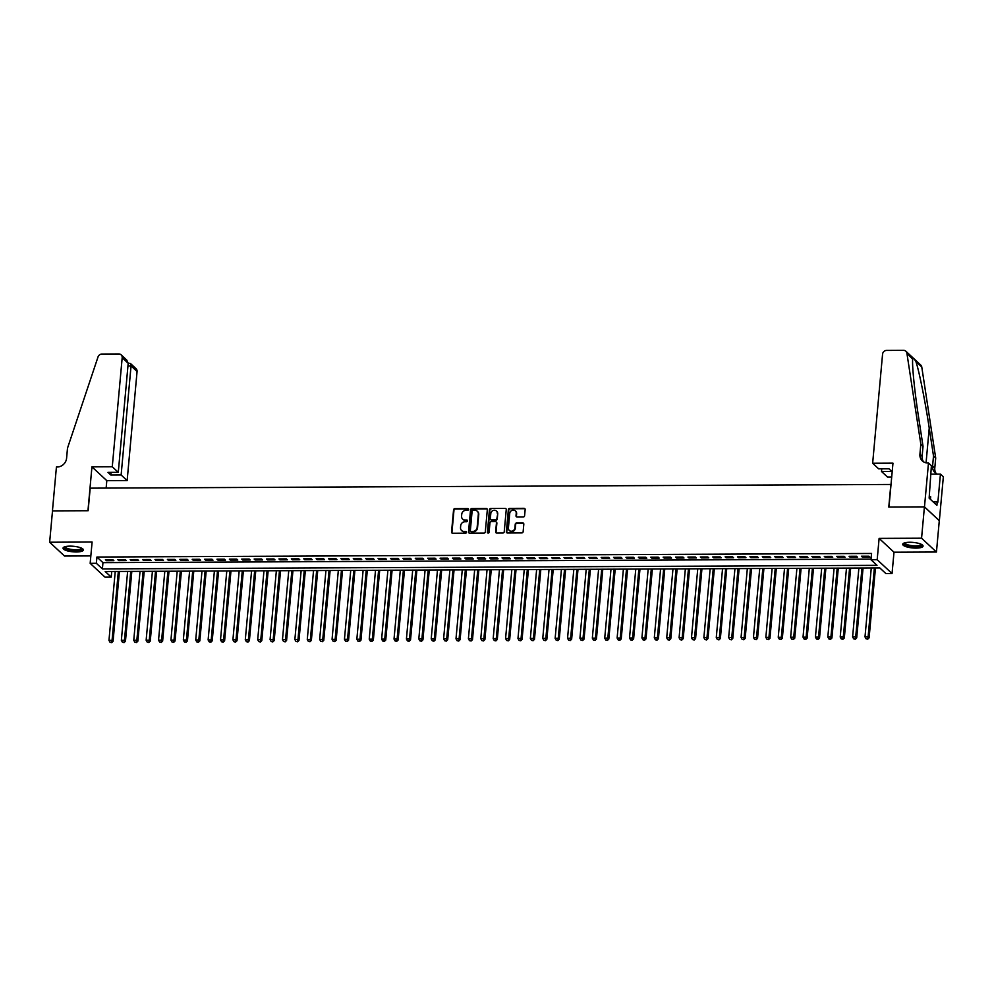 <?xml version="1.0" encoding="UTF-8"?>
<svg xmlns="http://www.w3.org/2000/svg" width="993" height="993" viewBox="0 0 993 993"><rect width="100%" height="100%" fill="white"/><g stroke="black" fill="none" stroke-linecap="round" stroke-linejoin="round"><path stroke-width="1.49" d="M468.584 509.434A0.894 0.819 -47.1 0 0 467.815 508.577L454.893 508.639A1.278 1.167 -47.1 0 0 453.565 509.868L451.542 532.012A1.278 1.167 -47.1 0 0 452.647 533.241L465.58 533.179A0.894 0.819 -47.1 0 0 466.263 531.665A0.894 0.819 -47.1 0 0 465.729 531.454L464.066 531.466A4.109 3.724 -47.1 0 1 460.529 527.544L460.69 525.707A4.109 3.724 -47.1 0 1 464.947 521.747L466.623 521.735A0.894 0.819 -47.1 0 0 467.306 520.22A0.894 0.819 -47.1 0 0 466.772 520.022L465.109 520.022A4.109 3.724 -47.1 0 1 461.571 516.099L461.733 514.262A4.109 3.724 -47.1 0 1 465.99 510.303L467.666 510.29A0.894 0.819 -47.1 0 0 468.584 509.434M468.51 508.999A0.894 0.819 -47.1 0 0 468.224 508.95L455.291 509.012A1.278 1.167 -47.1 0 0 453.962 510.241L451.952 532.385A1.278 1.167 -47.1 0 0 452.113 533.117M466.437 531.888A0.894 0.819 -47.1 0 0 466.139 531.838L464.066 531.466M467.48 520.444A0.894 0.819 -47.1 0 0 467.182 520.394L465.109 520.022M909.762 542.265A10.203 2.768 -174.8 0 0 902.736 544.263A10.203 2.768 -174.8 0 0 916.03 548.099A10.203 2.768 -174.8 0 0 923.056 546.113A10.203 2.768 -174.8 0 0 909.762 542.265M70.069 546.138A10.203 2.768 -174.8 0 0 63.043 548.136A10.203 2.768 -174.8 0 0 76.337 551.971A10.203 2.768 -174.8 0 0 83.362 549.985A10.203 2.768 -174.8 0 0 70.069 546.138M523.261 516.993A1.278 1.167 -47.1 0 0 524.589 515.752L525.16 509.533A1.278 1.167 -47.1 0 0 524.056 508.317L509.694 508.379A1.278 1.167 -47.1 0 0 508.366 509.62L506.356 531.764A1.278 1.167 -47.1 0 0 507.46 532.993L521.809 532.918A1.278 1.167 -47.1 0 0 523.137 531.689L523.82 524.18A1.278 1.167 -47.1 0 0 522.715 522.951L516.571 522.988A1.278 1.167 -47.1 0 0 515.243 524.217L514.908 527.941A3.438 3.116 -47.1 0 1 509.322 530.473A3.438 3.116 -47.1 0 1 508.404 527.978L509.732 513.393A3.438 3.116 -47.1 0 1 515.317 510.861A3.438 3.116 -47.1 0 1 516.236 513.356L516.012 515.789A1.278 1.167 -47.1 0 0 517.117 517.018L523.261 516.993M870.985 559.729L877.179 559.704L892.049 573.52L885.855 573.544L879.823 567.946L105.196 571.521L111.228 577.119L105.035 577.156L90.164 563.341L96.358 563.304L102.391 568.915L877.018 565.34L870.985 559.729L871.556 553.461L96.929 557.036L96.358 563.304M90.164 563.341L92.101 542.029L49.65 542.228L52.505 510.886L88.129 510.725L90.189 488.159L890.845 484.46L888.785 507.026L924.421 506.864L921.566 538.206L879.115 538.392L877.179 559.704M487.327 509.719A1.278 1.167 -47.1 0 0 486.222 508.49L471.861 508.553A1.278 1.167 -47.1 0 0 470.533 509.794L468.522 531.938A1.278 1.167 -47.1 0 0 469.627 533.167L483.976 533.092A1.278 1.167 -47.1 0 0 485.304 531.863L487.327 509.719M490.778 508.466L505.139 508.404A1.278 1.167 -47.1 0 1 506.244 509.632L504.221 531.776A1.278 1.167 -47.1 0 1 502.892 533.005L496.748 533.042A1.278 1.167 -47.1 0 1 495.644 531.814L496.463 522.827A1.278 1.167 -47.1 0 0 495.358 521.61L491.287 521.623A1.278 1.167 -47.1 0 0 489.959 522.864L489.102 532.211A0.894 0.819 -47.1 0 1 487.637 532.869A0.894 0.819 -47.1 0 1 487.402 532.223L489.45 509.707A1.278 1.167 -47.1 0 1 490.778 508.466L505.139 508.404M924.421 506.864L939.291 520.68L936.449 552.021L921.566 538.206M49.65 542.228L64.52 556.043L90.835 555.919M112.854 559.692L105.419 559.717L106.425 560.66L113.86 560.623L112.854 559.692M125.255 559.63L117.819 559.667L118.812 560.598L126.26 560.561L125.255 559.63M137.642 559.568L130.207 559.605L131.213 560.536L138.648 560.511L137.642 559.568M150.042 559.518L142.607 559.556L143.6 560.486L151.048 560.449L150.042 559.518M162.43 559.456L154.995 559.493L156 560.424L163.435 560.387L162.43 559.456M174.83 559.407L167.395 559.431L168.4 560.375L175.835 560.337L174.83 559.407M187.218 559.344L179.783 559.382L180.788 560.313L188.223 560.275L187.218 559.344M199.618 559.282L192.183 559.32L193.188 560.251L200.623 560.226L199.618 559.282M212.006 559.233L204.57 559.27L205.576 560.201L213.011 560.164L212.006 559.233M224.406 559.171L216.971 559.208L217.976 560.139L225.411 560.102L224.406 559.171M236.793 559.121L229.358 559.146L230.364 560.089L237.799 560.052L236.793 559.121M249.193 559.059L241.758 559.096L242.764 560.027L250.199 559.99L249.193 559.059M261.581 558.997L254.146 559.034L255.151 559.965L262.586 559.94L261.581 558.997M273.981 558.947L266.546 558.985L267.551 559.915L274.987 559.878L273.981 558.947M286.369 558.885L278.934 558.922L279.939 559.853L287.374 559.816L286.369 558.885M298.769 558.836L291.334 558.86L292.339 559.804L299.774 559.767L298.769 558.836M311.157 558.774L303.721 558.811L304.727 559.742L312.162 559.704L311.157 558.774M323.557 558.711L316.122 558.749L317.127 559.68L324.562 559.655L323.557 558.711M335.944 558.662L328.509 558.687L329.515 559.63L336.95 559.593L335.944 558.662M348.344 558.6L340.909 558.637L341.915 559.568L349.35 559.531L348.344 558.6M360.732 558.55L353.297 558.575L354.302 559.506L361.737 559.481L360.732 558.55M373.132 558.488L365.697 558.525L366.702 559.456L374.138 559.419L373.132 558.488M385.52 558.426L378.085 558.463L379.09 559.394L386.525 559.357L385.52 558.426M397.92 558.376L390.485 558.401L391.49 559.344L398.925 559.307L397.92 558.376M410.308 558.314L402.873 558.351L403.878 559.282L411.313 559.245L410.308 558.314M422.708 558.252L415.273 558.289L416.278 559.22L423.713 559.196L422.708 558.252M435.095 558.203L427.66 558.24L428.666 559.171L436.101 559.133L435.095 558.203M447.495 558.14L440.06 558.178L441.066 559.109L448.501 559.071L447.495 558.14M459.883 558.091L452.448 558.116L453.453 559.059L460.889 559.022L459.883 558.091M472.283 558.029L464.848 558.066L465.854 558.997L473.289 558.96L472.283 558.029M484.671 557.967L477.236 558.004L478.241 558.935L485.676 558.91L484.671 557.967M497.071 557.917L489.636 557.954L490.641 558.885L498.076 558.848L497.071 557.917M509.471 557.855L502.024 557.892L503.029 558.823L510.464 558.786L509.471 557.855M521.859 557.805L514.424 557.83L515.429 558.774L522.864 558.736L521.859 557.805M534.259 557.743L526.811 557.781L527.817 558.711L535.252 558.674L534.259 557.743M546.646 557.681L539.211 557.718L540.217 558.649L547.652 558.625L546.646 557.681M559.047 557.632L551.599 557.669L552.604 558.6L560.052 558.562L559.047 557.632M571.434 557.569L563.999 557.607L565.005 558.538L572.44 558.5L571.434 557.569M583.834 557.52L576.387 557.545L577.392 558.488L584.84 558.451L583.834 557.52M596.222 557.458L588.787 557.495L589.792 558.426L597.227 558.389L596.222 557.458M608.622 557.396L601.187 557.433L602.18 558.364L609.628 558.339L608.622 557.396M621.01 557.346L613.575 557.383L614.58 558.314L622.015 558.277L621.01 557.346M633.41 557.284L625.975 557.321L626.968 558.252L634.415 558.215L633.41 557.284M645.798 557.234L638.362 557.259L639.368 558.203L646.803 558.165L645.798 557.234M658.198 557.172L650.763 557.21L651.768 558.14L659.203 558.103L658.198 557.172M670.585 557.11L663.15 557.147L664.156 558.078L671.591 558.054L670.585 557.11M682.985 557.061L675.55 557.098L676.556 558.029L683.991 557.992L682.985 557.061M695.373 556.999L687.938 557.036L688.943 557.967L696.378 557.929L695.373 556.999M707.773 556.949L700.338 556.974L701.343 557.905L708.779 557.88L707.773 556.949M720.161 556.887L712.726 556.924L713.731 557.855L721.166 557.818L720.161 556.887M732.561 556.825L725.126 556.862L726.131 557.793L733.566 557.768L732.561 556.825M744.949 556.775L737.514 556.8L738.519 557.743L745.954 557.706L744.949 556.775M757.349 556.713L749.914 556.75L750.919 557.681L758.354 557.644L757.349 556.713M769.736 556.651L762.301 556.688L763.307 557.619L770.742 557.594L769.736 556.651M782.136 556.601L774.701 556.639L775.707 557.569L783.142 557.532L782.136 556.601M794.524 556.539L787.089 556.577L788.094 557.507L795.53 557.47L794.524 556.539M806.924 556.49L799.489 556.514L800.495 557.458L807.93 557.421L806.924 556.49M819.312 556.428L811.877 556.465L812.882 557.396L820.317 557.358L819.312 556.428M831.712 556.365L824.277 556.403L825.282 557.334L832.717 557.309L831.712 556.365M844.1 556.316L836.665 556.353L837.67 557.284L845.105 557.247L844.1 556.316M856.5 556.254L849.065 556.291L850.07 557.222L857.505 557.185L856.5 556.254M96.929 557.036L102.962 562.646L871.047 559.096M862.458 557.172L869.893 557.135L868.887 556.204L861.452 556.229L862.458 557.172L862.545 556.229M879.115 538.392L893.998 552.207L936.449 552.021M893.998 552.207L892.049 573.52M111.737 571.496L111.228 577.119M102.962 562.646L102.391 568.915M106.425 560.66L106.512 559.717M118.812 560.598L118.899 559.655M131.213 560.536L131.299 559.605M143.6 560.486L143.687 559.543M156 560.424L156.087 559.493M168.4 560.375L168.475 559.431M180.788 560.313L180.875 559.369M193.188 560.251L193.263 559.32M205.576 560.201L205.663 559.258M217.976 560.139L218.05 559.208M230.364 560.089L230.45 559.146M242.764 560.027L242.838 559.084M255.151 559.965L255.238 559.034M267.551 559.915L267.626 558.972M279.939 559.853L280.026 558.91M292.339 559.804L292.426 558.86M304.727 559.742L304.814 558.798M317.127 559.68L317.214 558.749M329.515 559.63L329.602 558.687M341.915 559.568L342.002 558.625M354.302 559.506L354.389 558.575M366.702 559.456L366.789 558.513M379.09 559.394L379.177 558.463M391.49 559.344L391.577 558.401M403.878 559.282L403.965 558.339M416.278 559.22L416.365 558.289M428.666 559.171L428.753 558.227M441.066 559.109L441.153 558.178M453.453 559.059L453.54 558.116M465.854 558.997L465.94 558.054M478.241 558.935L478.328 558.004M490.641 558.885L490.728 557.942M503.029 558.823L503.116 557.892M515.429 558.774L515.516 557.83M527.817 558.711L527.904 557.768M540.217 558.649L540.304 557.718M552.604 558.6L552.691 557.656M565.005 558.538L565.091 557.607M577.392 558.488L577.479 557.545M589.792 558.426L589.879 557.483M602.18 558.364L602.267 557.433M614.58 558.314L614.667 557.371M626.968 558.252L627.055 557.321M639.368 558.203L639.455 557.259M651.768 558.14L651.842 557.197M664.156 558.078L664.243 557.147M676.556 558.029L676.63 557.085M688.943 557.967L689.03 557.023M701.343 557.905L701.418 556.974M713.731 557.855L713.818 556.912M726.131 557.793L726.206 556.862M738.519 557.743L738.606 556.8M750.919 557.681L751.006 556.738M763.307 557.619L763.394 556.688M775.707 557.569L775.794 556.626M788.094 557.507L788.181 556.577M800.495 557.458L800.581 556.514M812.882 557.396L812.969 556.452M825.282 557.334L825.369 556.403M837.67 557.284L837.757 556.341M850.07 557.222L850.157 556.291M462.875 519.277A4.109 3.724 -47.1 0 0 465.506 520.394M461.832 530.721A4.109 3.724 -47.1 0 0 464.463 531.838M487.153 508.987A1.278 1.167 -47.1 0 0 486.62 508.863L472.258 508.925A1.278 1.167 -47.1 0 0 470.93 510.166L468.919 532.31A1.278 1.167 -47.1 0 0 469.081 533.03M473.04 510.265A0.894 0.819 -47.1 0 0 472.109 511.134L470.347 530.572A0.894 0.819 -47.1 0 0 471.116 531.429L472.879 531.429A4.109 3.724 -47.1 0 0 477.136 527.469L478.341 514.188A4.109 3.724 -47.1 0 0 474.803 510.265L473.04 510.265M470.819 531.379A0.894 0.819 -47.1 0 0 471.514 531.814L471.116 531.429M477.434 511.383A4.109 3.724 -47.1 0 1 478.75 514.56L477.534 527.842A4.109 3.724 -47.1 0 1 473.289 531.801L471.514 531.814M496.301 522.107A1.278 1.167 -47.1 0 1 496.872 523.199L496.053 532.186A1.278 1.167 -47.1 0 0 496.215 532.906M491.187 508.838A1.278 1.167 -47.1 0 0 489.847 510.079L487.799 532.596A0.894 0.819 -47.1 0 0 487.873 533.018M497.307 513.505A3.438 3.116 -47.1 0 0 492.962 510.539A3.438 3.116 -47.1 0 0 490.803 513.542L490.331 518.681A1.278 1.167 -47.1 0 0 491.436 519.898L495.519 519.885A1.278 1.167 -47.1 0 0 496.848 518.644L497.716 513.89A3.438 3.116 -47.1 0 0 496.587 511.209M490.902 519.773A1.278 1.167 -47.1 0 0 491.845 520.282L491.436 519.898M497.716 513.89L497.245 519.016A1.278 1.167 -47.1 0 1 495.917 520.258L491.845 520.282M515.516 511.06A3.438 3.116 -47.1 0 1 516.633 513.741L516.422 516.161A1.278 1.167 -47.1 0 0 516.583 516.894M509.533 530.647A3.438 3.116 -47.1 0 0 515.305 528.313L514.908 527.941M523.659 523.46A1.278 1.167 -47.1 0 0 523.125 523.323L516.981 523.361A1.278 1.167 -47.1 0 0 515.652 524.589L515.305 528.313M524.987 508.813A1.278 1.167 -47.1 0 0 524.453 508.689L510.104 508.751A1.278 1.167 -47.1 0 0 508.776 509.992L506.753 532.136A1.278 1.167 -47.1 0 0 506.926 532.856M115.238 571.471L108.969 640.386L112.06 640.373L113.065 641.304L119.421 571.459M111.29 642.285L110.049 642.285L111.688 642.657L112.06 640.373L118.341 571.459M110.049 642.285L108.969 640.386M113.065 641.304L111.688 642.657M81.96 548.384A8.825 2.396 5.2 0 1 79.825 550.221A8.825 2.396 5.2 0 1 69.274 549.861A8.825 2.396 5.2 0 1 64.694 546.808M65.203 546.659A8.18 2.222 -174.8 0 0 65.203 546.684A8.18 2.222 -174.8 0 0 70.329 549.241A8.18 2.222 -174.8 0 0 79.39 549.427A8.18 2.222 -174.8 0 0 81.488 548.173A8.18 2.222 -174.8 0 0 81.488 548.148M63.291 547.602A10.141 2.756 -174.8 0 0 70.342 550.445A10.141 2.756 -174.8 0 0 80.793 550.532A10.141 2.756 -174.8 0 0 83.201 549.414M921.665 544.512A8.825 2.396 5.2 0 1 919.518 546.349A8.825 2.396 5.2 0 1 908.967 545.989A8.825 2.396 5.2 0 1 904.4 542.935M904.908 542.786A8.18 2.222 -174.8 0 0 904.896 542.811A8.18 2.222 -174.8 0 0 910.035 545.368A8.18 2.222 -174.8 0 0 919.096 545.554A8.18 2.222 -174.8 0 0 921.181 544.288A8.18 2.222 -174.8 0 0 921.181 544.276M902.985 543.73A10.141 2.756 -174.8 0 0 910.035 546.572A10.141 2.756 -174.8 0 0 920.486 546.659A10.141 2.756 -174.8 0 0 922.907 545.542M930.441 499.342L930.677 496.736L929.311 496.277M112.271 466.76L122.189 357.703A3.922 3.562 -47.1 0 0 118.812 353.955L101.894 354.042A3.922 3.562 -47.1 0 0 98.034 356.909L67.499 448.166L66.593 458.195A9.16 8.316 132.9 0 1 57.11 467.008L56.427 467.008L52.443 510.886L87.955 510.725L91.939 466.847L112.271 466.76L118.279 472.333L107.989 472.383L110.844 475.039L121.134 474.989L127.141 480.575L137.071 371.519L131.051 365.933L127.96 365.945M121.134 474.989L131.051 365.933L130.431 363.475L136.016 368.664A3.922 3.562 132.9 0 1 137.071 371.519M106.139 488.084L106.81 480.662L127.141 480.575M91.939 466.847L106.81 480.662M118.279 472.333L128.196 363.289L122.189 357.703M110.844 475.039L111.092 472.37M121.146 354.849L126.732 360.037L128.196 363.289M128.209 363.153L130.431 363.475M872.648 463.247L882.566 354.191A3.922 3.562 -47.1 0 1 886.625 350.417L903.543 350.343A3.922 3.562 -47.1 0 1 906.894 353.185L920.834 444.231L919.915 454.26A9.16 8.316 -47.1 0 0 922.36 460.926A9.16 8.316 -47.1 0 0 927.797 462.999L928.48 462.986L924.483 506.864L888.971 507.026L892.968 463.16L872.648 463.247L878.656 468.833L888.934 468.783L891.788 471.439L881.511 471.476L881.747 468.82M905.877 351.224L920.747 365.039A3.922 3.562 132.9 0 1 921.765 367L935.704 458.046L933.507 455.998L929.225 428.082C925.253 401.495 918.947 370.079 915.881 361.539C914.094 358.51 913.051 357.554 912.778 358.647C911.748 363.376 914.565 391.577 918.761 418.351L923.031 446.279L922.125 456.308A9.16 8.316 -47.1 0 0 923.564 461.844M923.031 446.279L920.834 444.231M935.704 458.046L934.785 468.075A9.16 8.316 -47.1 0 0 936.238 473.611M937.206 474.108A9.16 8.316 -47.1 0 1 935.034 472.693A9.16 8.316 -47.1 0 1 932.588 466.027L933.507 455.998M906.894 353.185L912.716 359.243M924.483 506.864L939.353 520.68L943.35 476.801L940.433 474.095L937.876 502.173L932.874 501.602M928.48 462.986L931.397 465.692L929.138 498.138L936.895 505.338L937.243 501.577M891.702 477.05L887.519 477.062L881.511 471.476M940.433 474.095L930.627 474.145M127.625 571.422L121.357 640.324L124.46 640.311L125.466 641.242L131.821 571.397M123.678 642.223L122.437 642.235L124.088 642.595L124.46 640.311L130.728 571.409M122.437 642.235L121.357 640.324M125.466 641.242L124.088 642.595M140.025 571.36L133.757 640.274L136.848 640.249L137.853 641.193L144.208 571.347M136.078 642.173L134.837 642.173L136.475 642.545L136.848 640.249L143.129 571.347M134.837 642.173L133.757 640.274M137.853 641.193L136.475 642.545M152.413 571.31L146.145 640.212L149.248 640.2L150.253 641.13L156.609 571.285M148.466 642.111L147.225 642.123L148.876 642.483L149.248 640.2L155.516 571.285M147.225 642.123L146.145 640.212M150.253 641.13L148.876 642.483M164.813 571.248L158.545 640.15L161.636 640.137L162.641 641.068L168.996 571.223M160.866 642.049L159.625 642.061L161.263 642.434L161.636 640.137L167.916 571.236M159.625 642.061L158.545 640.15M162.641 641.068L161.263 642.434M177.201 571.186L170.933 640.1L174.036 640.088L175.041 641.019L181.396 571.174M173.254 641.999L172.012 641.999L173.663 642.372L174.036 640.088L180.304 571.174M172.012 641.999L170.933 640.1M175.041 641.019L173.663 642.372M189.601 571.136L183.333 640.038L186.423 640.026L187.429 640.957L193.784 571.112M185.654 641.937L184.413 641.95L186.051 642.31L186.423 640.026L192.704 571.124M184.413 641.95L183.333 640.038M187.429 640.957L186.051 642.31M201.989 571.074L195.72 639.989L198.823 639.964L199.829 640.907L206.184 571.062M198.041 641.888L196.8 641.888L198.451 642.26L198.823 639.964L205.092 571.062M196.8 641.888L195.72 639.989M199.829 640.907L198.451 642.26M214.389 571.025L208.12 639.926L211.211 639.914L212.217 640.845L218.572 571M210.442 641.826L209.2 641.826L210.839 642.198L211.211 639.914L217.492 571M209.2 641.826L208.12 639.926M212.217 640.845L210.839 642.198M226.789 570.963L220.508 639.864L223.611 639.852L224.617 640.783L230.972 570.938M222.829 641.763L221.6 641.776L223.239 642.148L223.611 639.852L229.879 570.95M221.6 641.776L220.508 639.864M224.617 640.783L223.239 642.148M239.176 570.901L232.908 639.815L235.999 639.802L237.004 640.733L243.359 570.888M235.229 641.714L233.988 641.714L235.626 642.086L235.999 639.802L242.28 570.888M233.988 641.714L232.908 639.815M237.004 640.733L235.626 642.086M251.577 570.851L245.296 639.753L248.399 639.74L249.404 640.671L255.76 570.826M247.617 641.652L246.388 641.664L248.027 642.024L248.399 639.74L254.667 570.838M246.388 641.664L245.296 639.753M249.404 640.671L248.027 642.024M263.964 570.789L257.696 639.703L260.787 639.678L261.792 640.622L268.16 570.776M260.017 641.602L258.776 641.602L260.414 641.975L260.787 639.678L267.067 570.776M258.776 641.602L257.696 639.703M261.792 640.622L260.414 641.975M276.364 570.727L270.084 639.641L273.187 639.629L274.192 640.559L280.547 570.714M272.405 641.54L271.176 641.54L272.814 641.912L273.187 639.629L279.455 570.714M271.176 641.54L270.084 639.641M274.192 640.559L272.814 641.912M288.752 570.677L282.484 639.579L285.574 639.566L286.58 640.497L292.947 570.652M284.805 641.478L283.564 641.49L285.202 641.85L285.574 639.566L291.855 570.665M283.564 641.49L282.484 639.579M286.58 640.497L285.202 641.85M301.152 570.615L294.871 639.529L297.974 639.517L298.98 640.448L305.335 570.603M297.192 641.428L295.964 641.428L297.602 641.801L297.974 639.517L304.243 570.603M295.964 641.428L294.871 639.529M298.98 640.448L297.602 641.801M313.54 570.565L307.271 639.467L310.375 639.455L311.368 640.386L317.735 570.541M309.593 641.366L308.351 641.379L309.99 641.739L310.375 639.455L316.643 570.553M308.351 641.379L307.271 639.467M311.368 640.386L309.99 641.739M325.94 570.503L319.659 639.418L322.762 639.393L323.768 640.336L330.123 570.479M321.98 641.317L320.751 641.317L322.39 641.689L322.762 639.393L329.031 570.491M320.751 641.317L319.659 639.418M323.768 640.336L322.39 641.689M338.328 570.441L332.059 639.355L335.162 639.343L336.155 640.274L342.523 570.429M334.38 641.255L333.139 641.255L334.778 641.627L335.162 639.343L341.431 570.429M333.139 641.255L332.059 639.355M336.155 640.274L334.778 641.627M350.728 570.392L344.447 639.293L347.55 639.281L348.555 640.212L354.911 570.367M346.768 641.193L345.539 641.205L347.178 641.565L347.55 639.281L353.818 570.379M345.539 641.205L344.447 639.293M348.555 640.212L347.178 641.565M363.115 570.33L356.847 639.244L359.95 639.231L360.956 640.162L367.311 570.317M359.168 641.143L357.927 641.143L359.565 641.515L359.95 639.231L366.218 570.317M357.927 641.143L356.847 639.244M360.956 640.162L359.565 641.515M375.515 570.28L369.235 639.182L372.338 639.169L373.343 640.1L379.698 570.255M371.568 641.081L370.327 641.093L371.965 641.453L372.338 639.169L378.606 570.255M370.327 641.093L369.235 639.182M373.343 640.1L371.965 641.453M387.903 570.218L381.635 639.132L384.738 639.107L385.743 640.051L392.098 570.193M383.956 641.031L382.715 641.031L384.353 641.404L384.738 639.107L391.006 570.205M382.715 641.031L381.635 639.132M385.743 640.051L384.353 641.404M400.303 570.156L394.022 639.07L397.126 639.058L398.131 639.989L404.486 570.143M396.356 640.969L395.115 640.969L396.753 641.341L397.126 639.058L403.394 570.143M395.115 640.969L394.022 639.07M398.131 639.989L396.753 641.341M412.691 570.106L406.422 639.008L409.526 638.995L410.531 639.926L416.886 570.081M408.744 640.907L407.502 640.919L409.141 641.279L409.526 638.995L415.794 570.094M407.502 640.919L406.422 639.008M410.531 639.926L409.141 641.279M425.091 570.044L418.81 638.958L421.913 638.946L422.919 639.877L429.274 570.032M421.144 640.857L419.902 640.857L421.541 641.23L421.913 638.946L428.182 570.032M419.902 640.857L418.81 638.958M422.919 639.877L421.541 641.23M437.479 569.994L431.21 638.896L434.313 638.884L435.319 639.815L441.674 569.97M433.531 640.795L432.29 640.808L433.929 641.168L434.313 638.884L440.582 569.97M432.29 640.808L431.21 638.896M435.319 639.815L433.929 641.168M449.879 569.932L443.61 638.834L446.701 638.822L447.706 639.765L454.062 569.908M445.931 640.746L444.69 640.746L446.329 641.118L446.701 638.822L452.969 569.92M444.69 640.746L443.61 638.834M447.706 639.765L446.329 641.118M462.266 569.87L455.998 638.784L459.101 638.772L460.107 639.703L466.462 569.858M458.319 640.684L457.078 640.684L458.716 641.056L459.101 638.772L465.369 569.858M457.078 640.684L455.998 638.784M460.107 639.703L458.716 641.056M474.666 569.821L468.398 638.722L471.489 638.71L472.494 639.641L478.849 569.796M470.719 640.622L469.478 640.634L471.116 640.994L471.489 638.71L477.757 569.808M469.478 640.634L468.398 638.722M472.494 639.641L471.116 640.994M487.054 569.759L480.786 638.673L483.889 638.66L484.894 639.591L491.25 569.746M483.107 640.572L481.866 640.572L483.517 640.944L483.889 638.66L490.157 569.746M481.866 640.572L480.786 638.673M484.894 639.591L483.517 640.944M499.454 569.709L493.186 638.611L496.277 638.598L497.282 639.529L503.637 569.684M495.507 640.51L494.266 640.522L495.904 640.882L496.277 638.598L502.545 569.684M494.266 640.522L493.186 638.611M497.282 639.529L495.904 640.882M511.842 569.647L505.574 638.549L508.677 638.536L509.682 639.467L516.037 569.622M507.895 640.448L506.653 640.46L508.304 640.833L508.677 638.536L514.945 569.634M506.653 640.46L505.574 638.549M509.682 639.467L508.304 640.833M524.242 569.585L517.974 638.499L521.064 638.487L522.07 639.418L528.425 569.572M520.295 640.398L519.054 640.398L520.692 640.77L521.064 638.487L527.333 569.572M519.054 640.398L517.974 638.499M522.07 639.418L520.692 640.77M536.63 569.535L530.361 638.437L533.464 638.425L534.47 639.355L540.825 569.51M532.682 640.336L531.441 640.348L533.092 640.708L533.464 638.425L539.733 569.523M531.441 640.348L530.361 638.437M534.47 639.355L533.092 640.708M549.03 569.473L542.761 638.387L545.852 638.362L546.858 639.306L553.213 569.461M545.083 640.286L543.841 640.286L545.48 640.659L545.852 638.362L552.12 569.461M543.841 640.286L542.761 638.387M546.858 639.306L545.48 640.659M561.417 569.423L555.149 638.325L558.252 638.313L559.258 639.244L565.613 569.399M557.47 640.224L556.229 640.237L557.88 640.597L558.252 638.313L564.52 569.399M556.229 640.237L555.149 638.325M559.258 639.244L557.88 640.597M573.817 569.361L567.549 638.263L570.64 638.251L571.645 639.182L578 569.337M569.87 640.162L568.629 640.175L570.267 640.547L570.64 638.251L576.921 569.349M568.629 640.175L567.549 638.263M571.645 639.182L570.267 640.547M586.205 569.299L579.937 638.214L583.04 638.201L584.045 639.132L590.401 569.287M582.258 640.113L581.017 640.113L582.668 640.485L583.04 638.201L589.308 569.287M581.017 640.113L579.937 638.214M584.045 639.132L582.668 640.485M598.605 569.25L592.337 638.151L595.428 638.139L596.433 639.07L602.788 569.225M594.658 640.051L593.417 640.063L595.055 640.423L595.428 638.139L601.708 569.237M593.417 640.063L592.337 638.151M596.433 639.07L595.055 640.423M610.993 569.188L604.725 638.102L607.828 638.077L608.833 639.02L615.188 569.175M607.046 640.001L605.804 640.001L607.455 640.373L607.828 638.077L614.096 569.175M605.804 640.001L604.725 638.102M608.833 639.02L607.455 640.373M623.393 569.138L617.125 638.04L620.215 638.027L621.221 638.958L627.576 569.113M619.446 639.939L618.205 639.939L619.843 640.311L620.215 638.027L626.496 569.113M618.205 639.939L617.125 638.04M621.221 638.958L619.843 640.311M635.781 569.076L629.512 637.978L632.615 637.965L633.621 638.896L639.976 569.051M631.833 639.877L630.592 639.889L632.243 640.249L632.615 637.965L638.884 569.063M630.592 639.889L629.512 637.978M633.621 638.896L632.243 640.249M648.181 569.014L641.912 637.928L645.003 637.916L646.009 638.847L652.364 569.001M644.234 639.827L642.992 639.827L644.631 640.2L645.003 637.916L651.284 569.001M642.992 639.827L641.912 637.928M646.009 638.847L644.631 640.2M660.568 568.964L654.3 637.866L657.403 637.854L658.409 638.784L664.764 568.939M656.621 639.765L655.38 639.777L657.031 640.137L657.403 637.854L663.672 568.952M655.38 639.777L654.3 637.866M658.409 638.784L657.031 640.137M672.969 568.902L666.7 637.816L669.791 637.791L670.796 638.735L677.152 568.89M669.021 639.715L667.78 639.715L669.419 640.088L669.791 637.791L676.072 568.89M667.78 639.715L666.7 637.816M670.796 638.735L669.419 640.088M685.356 568.84L679.088 637.754L682.191 637.742L683.196 638.673L689.552 568.828M681.409 639.653L680.168 639.653L681.819 640.026L682.191 637.742L688.459 568.828M680.168 639.653L679.088 637.754M683.196 638.673L681.819 640.026M697.756 568.79L691.488 637.692L694.579 637.68L695.584 638.611L701.939 568.766M693.809 639.591L692.568 639.604L694.206 639.964L694.579 637.68L700.859 568.778M692.568 639.604L691.488 637.692M695.584 638.611L694.206 639.964M710.156 568.728L703.876 637.643L706.979 637.63L707.984 638.561L714.339 568.716M706.197 639.542L704.968 639.542L706.606 639.914L706.979 637.63L713.247 568.716M704.968 639.542L703.876 637.643M707.984 638.561L706.606 639.914M722.544 568.679L716.276 637.58L719.366 637.568L720.372 638.499L726.727 568.654M718.597 639.48L717.356 639.492L718.994 639.852L719.366 637.568L725.647 568.666M717.356 639.492L716.276 637.58M720.372 638.499L718.994 639.852M734.944 568.617L728.663 637.531L731.767 637.506L732.772 638.449L739.127 568.592M730.985 639.43L729.756 639.43L731.394 639.802L731.767 637.506L738.035 568.604M729.756 639.43L728.663 637.531M732.772 638.449L731.394 639.802M747.332 568.555L741.063 637.469L744.154 637.456L745.16 638.387L751.527 568.542M743.385 639.368L742.143 639.368L743.782 639.74L744.154 637.456L750.435 568.542M742.143 639.368L741.063 637.469M745.16 638.387L743.782 639.74M759.732 568.505L753.451 637.407L756.554 637.394L757.56 638.325L763.915 568.48M755.772 639.306L754.543 639.318L756.182 639.678L756.554 637.394L762.823 568.492M754.543 639.318L753.451 637.407M757.56 638.325L756.182 639.678M772.12 568.443L765.851 637.357L768.942 637.345L769.947 638.276L776.315 568.43M768.172 639.256L766.931 639.256L768.57 639.629L768.942 637.345L775.223 568.43M766.931 639.256L765.851 637.357M769.947 638.276L768.57 639.629M784.52 568.393L778.239 637.295L781.342 637.283L782.347 638.214L788.703 568.368M780.56 639.194L779.331 639.207L780.97 639.566L781.342 637.283L787.61 568.368M779.331 639.207L778.239 637.295M782.347 638.214L780.97 639.566M796.907 568.331L790.639 637.233L793.742 637.221L794.735 638.164L801.103 568.306M792.96 639.144L791.719 639.144L793.357 639.517L793.742 637.221L800.01 568.319M791.719 639.144L790.639 637.233M794.735 638.164L793.357 639.517M809.307 568.269L803.027 637.183L806.13 637.171L807.135 638.102L813.49 568.257M805.348 639.082L804.119 639.082L805.757 639.455L806.13 637.171L812.398 568.257M804.119 639.082L803.027 637.183M807.135 638.102L805.757 639.455M821.695 568.219L815.427 637.121L818.53 637.109L819.523 638.04L825.891 568.195M817.748 639.02L816.507 639.033L818.145 639.393L818.53 637.109L824.798 568.207M816.507 639.033L815.427 637.121M819.523 638.04L818.145 639.393M834.095 568.157L827.814 637.072L830.918 637.059L831.923 637.99L838.278 568.145M830.148 638.971L828.907 638.971L830.545 639.343L830.918 637.059L837.186 568.145M828.907 638.971L827.814 637.072M831.923 637.99L830.545 639.343M846.483 568.108L840.215 637.01L843.318 636.997L844.323 637.928L850.678 568.083M842.536 638.909L841.294 638.921L842.933 639.281L843.318 636.997L849.586 568.083M841.294 638.921L840.215 637.01M844.323 637.928L842.933 639.281M858.883 568.046L852.602 636.947L855.705 636.935L856.711 637.878L863.066 568.021M854.936 638.859L853.695 638.859L855.333 639.231L855.705 636.935L861.974 568.033M853.695 638.859L852.602 636.947M856.711 637.878L855.333 639.231M871.271 567.984L865.002 636.898L868.105 636.885L869.111 637.816L875.466 567.971M867.323 638.797L866.082 638.797L867.721 639.169L868.105 636.885L874.374 567.971M866.082 638.797L865.002 636.898M869.111 637.816L867.721 639.169M922.125 456.308L919.915 454.26M932.588 466.027L934.785 468.075M921.765 367L915.881 361.539M929.225 428.082L926.072 462.825"/></g></svg>
